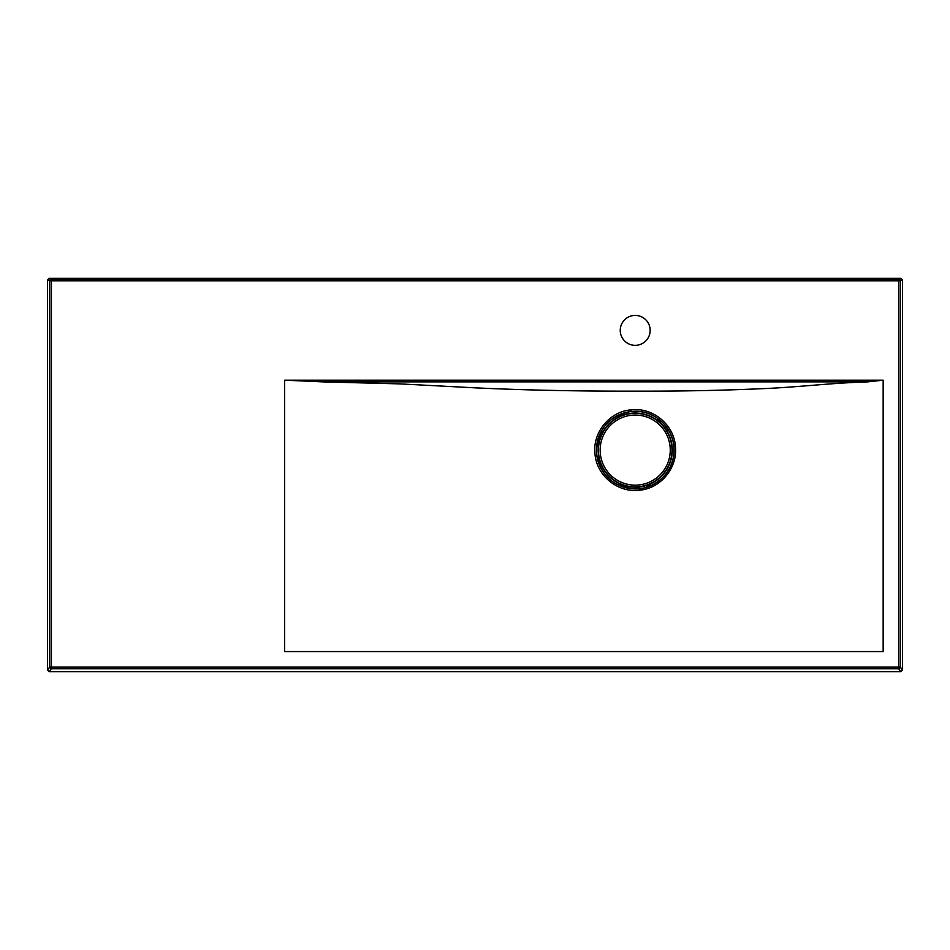 <?xml version="1.0" encoding="UTF-8"?>
<svg xmlns="http://www.w3.org/2000/svg" width="950" height="950" viewBox="0 0 950 950"><rect width="100%" height="100%" fill="white"/><g stroke="black" fill="none" stroke-linecap="round" stroke-linejoin="round"><path stroke-width="1.43" d="M635.206 413.333A36.765 36.765 0 0 1 671.971 450.098A36.765 36.765 0 0 1 635.206 486.863A36.765 36.765 0 0 1 598.441 450.098A36.765 36.765 0 0 1 635.206 413.333A36.765 36.765 0 0 0 598.441 450.098A36.765 36.765 0 0 0 635.206 486.863M635.206 315.412A14.963 14.963 0 0 0 620.243 330.374A14.963 14.963 0 0 0 635.206 345.337A14.963 14.963 0 0 0 650.168 330.374A14.963 14.963 0 0 0 635.206 315.412M631.121 411.433C608.784 415.839 597.206 429.4 596.386 452.141C599.569 474.644 612.512 486.923 635.206 488.977L639.291 488.751C659.264 487.124 675.569 468.029 674.037 448.044C673.455 428.022 655.239 410.744 635.206 411.219L631.121 411.433L630.954 409.866C652.424 407.051 673.645 424.27 675.355 445.811C678.158 467.186 660.974 488.502 639.445 490.212C617.88 493.026 596.754 475.748 595.021 454.266C592.23 432.856 609.389 411.611 630.954 409.866M665.748 429.626A5.985 5.985 0 0 0 666.318 429.424L665.083 428.046L666.461 427.025L668.456 430.113L666.983 430.991L666.318 429.424A1.71 1.71 -113 0 1 668.456 430.113A38.784 38.784 0 0 1 650.738 485.628L650.049 484.072L646.796 485.379L647.318 486.994L650.738 485.628A1.71 1.71 148.4 0 1 648.601 484.963A5.985 5.985 0 0 0 648.256 484.464M658.457 421.61A5.985 5.985 0 0 1 658.718 421.064L659.977 422.429L661.117 421.147L658.231 418.879L657.21 420.256A37.074 37.074 0 0 0 602.787 432.119A7.695 7.695 0 0 1 603.024 432.321M601.445 435.551A4.275 4.275 0 0 0 601.172 435.242L601.754 433.485A1.71 1.71 127 0 1 601.291 431.3L599.604 434.566L601.172 435.242A37.133 37.133 0 0 0 598.868 442.486L597.194 442.13L596.671 445.764A1.71 1.71 -91.6 0 1 598.322 444.256L598.868 442.486A4.275 4.275 0 0 0 599.26 442.391M598.678 445.942A7.695 7.695 0 0 1 598.369 445.954A37.074 37.074 0 0 0 635.859 487.16L637.557 487.374A1.71 1.71 7 0 1 635.894 488.87L639.564 488.692L639.374 486.994A37.133 37.133 0 0 0 646.796 485.379A4.275 4.275 0 0 0 646.523 485.082M284.656 390.07L284.656 639.326L284.656 380.178L883.156 380.178L867.694 381.876L322.715 381.876L399.843 383.883L475.76 387.873C525.766 390.189 578.918 391.281 635.206 391.139L641.024 391.139C682.207 391.234 722 390.438 760.428 388.752C798.582 387.279 828.258 383.111 867.694 381.876M286.437 651.569L882.419 651.569L284.656 651.569L284.656 639.326M322.715 381.876L284.656 380.178M900.79 671.65L49.21 671.65L47.5 669.94L47.5 280.06L49.21 278.35L900.79 278.35L902.5 280.06L902.5 669.94L900.79 671.65L898.593 668.729L51.407 668.729L49.21 671.65M637.664 486.78A5.985 5.985 0 0 0 637.557 487.374L639.374 486.994A4.275 4.275 0 0 1 639.492 486.614M598.916 444.208A5.985 5.985 0 0 1 598.322 444.256L598.369 445.954L596.671 445.764A38.784 38.784 0 0 0 635.894 488.87L635.859 487.16A7.695 7.695 0 0 1 635.906 486.851M657.068 420.529A7.695 7.695 0 0 1 657.21 420.256L658.718 421.064A1.71 1.71 28.4 0 0 658.231 418.879A38.784 38.784 0 0 0 601.291 431.3L602.787 432.119L601.754 433.485A5.985 5.985 0 0 1 602.217 433.877M635.206 485.153A35.055 35.055 0 0 0 670.261 450.098A35.055 35.055 0 0 0 635.206 415.043A35.055 35.055 0 0 0 600.151 450.098A35.055 35.055 0 0 0 635.206 485.153M639.291 488.751L639.445 490.212M649.883 483.799A7.695 7.695 0 0 1 650.049 484.072A37.074 37.074 0 0 0 666.983 430.991A7.695 7.695 0 0 1 666.698 431.11M664.691 428.129A4.275 4.275 0 0 0 665.083 428.046A37.133 37.133 0 0 0 659.977 422.429A4.275 4.275 0 0 0 659.858 422.809M597.194 442.13A38.843 38.843 0 0 1 599.604 434.566M647.318 486.994A38.843 38.843 0 0 1 639.564 488.692M661.117 421.147A38.843 38.843 0 0 1 666.461 427.025M882.419 651.569L883.156 651.569L883.156 380.178M902.5 280.06L900.303 280.784L900.303 667.019L898.593 667.019L898.593 280.784L51.407 280.784L51.407 667.019L898.593 667.019L898.593 668.729A1.71 1.71 -36.9 0 0 900.303 667.019L902.5 669.94M49.21 278.35L51.407 279.074L898.593 279.074L900.79 278.35M47.5 669.94L49.697 667.019L49.697 280.784L47.5 280.06M51.407 668.729L51.407 667.019L49.697 667.019A1.71 1.71 36.9 0 0 51.407 668.729M900.303 280.784A1.71 1.71 -108.4 0 0 898.593 279.074L898.593 280.784L900.303 280.784M49.697 280.784L51.407 280.784L51.407 279.074A1.71 1.71 108.4 0 0 49.697 280.784"/></g></svg>
